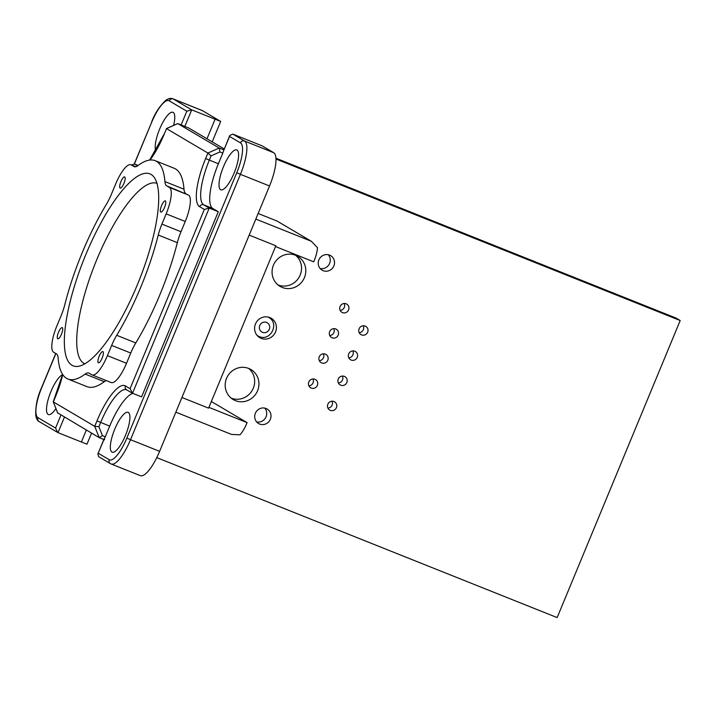 <?xml version="1.0" encoding="UTF-8"?>
<svg xmlns="http://www.w3.org/2000/svg" width="716" height="716" viewBox="0 0 716 716"><rect width="100%" height="100%" fill="white"/><g stroke="black" fill="none" stroke-linecap="round" stroke-linejoin="round"><path stroke-width="1.07" d="M175.841 412.183L231.536 434.433L239.958 434.791A16.629 4.752 -68.2 0 0 247.101 422.619L211.345 401.515M86.341 430.048L81.391 441.996L58.005 432.652L39.174 421.581A3.222 3.079 -59.5 0 1 37.948 417.661A27.888 7.974 111.8 0 1 41.671 387.821L55.857 353.561M258.145 213.493L277.074 221.056L311.299 241.256L255.827 219.087M275.535 246.564L313.706 261.814A16.629 4.752 -68.2 0 0 317.474 247.655L311.299 241.256M247.101 422.619L208.929 407.368M222.801 153.09L218.389 163.731L209.323 160.107L211.068 155.891L207.909 153.045L219.168 148.024L219.928 151.944L222.801 153.09A3.222 0.922 111.8 0 0 223.347 151.371L229.782 135.485L232.825 134.125L262.074 145.831L273.691 152.687A31.11 8.896 111.8 0 1 269.538 185.972L240.424 174.346L130.509 439.705L126.848 438.085A27.888 7.974 111.8 0 1 109.244 459.735A3.222 3.079 -59.5 0 0 110.47 463.646L111.222 464.022A31.11 8.896 111.8 0 0 130.509 439.705L159.623 451.331L269.538 185.972M224.206 148.946L188.675 127.976L184.835 126.446L191.709 109.861L173.281 98.987A31.11 8.896 111.8 0 0 172.932 98.817L202.046 110.443A31.11 8.896 -68.2 0 1 202.395 110.622L220.689 121.416L191.709 109.861L186.813 111.213L181.13 124.933M206.987 138.779L215.095 119.205M229.782 135.485L229.532 136.425L240.487 142.887A3.222 3.079 -59.5 0 1 244.577 141.061L232.825 134.125M104.545 439.776L104.482 438.326L97.832 454.034L98.727 456.719L110.47 463.646A3.222 3.079 -59.5 0 0 110.873 463.852M111.92 452.073A21.453 6.131 -68.2 0 0 112.161 452.19A21.453 6.131 -68.2 0 0 125.64 434.979A21.453 6.131 -68.2 0 0 128.325 412.461A21.453 6.131 -68.2 0 0 128.075 412.344A21.453 6.131 -68.2 0 0 114.596 429.555A21.453 6.131 -68.2 0 0 111.92 452.073M220.6 189.677A21.453 6.131 -68.2 0 0 220.841 189.803A21.453 6.131 -68.2 0 0 234.32 172.592A21.453 6.131 -68.2 0 0 237.005 150.074A21.453 6.131 -68.2 0 0 236.763 149.957A21.453 6.131 -68.2 0 0 223.285 167.159A21.453 6.131 -68.2 0 0 220.6 189.677M98.889 426.718L100.634 422.503A41.832 11.966 111.8 0 1 126.571 389.799L126.642 389.826A3.222 3.079 120.5 0 1 125.407 385.915A45.054 12.879 111.8 0 0 96.973 420.883L109.7 426.118L105.297 436.769L102.424 435.623L98.889 426.718L94.718 426.333L53.333 401.909L55.588 396.458A45.054 12.879 -68.2 0 0 62.739 374.611M104.482 438.326A3.222 0.922 -68.2 0 0 105.297 436.769M218.389 163.731A41.832 11.966 -68.2 0 0 212.804 208.49L218.282 211.721L141.589 396.879L132.523 393.263L209.215 208.105L204.32 209.457L130.088 388.672L132.523 393.263M109.7 426.118A41.832 11.966 111.8 0 1 132.836 393.388M72.003 365.276A103.381 29.562 -68.2 0 0 78.483 366.306A103.381 29.562 -68.2 0 0 138.976 280.815A103.381 29.562 -68.2 0 0 154.038 177.174A103.381 29.562 -68.2 0 0 151.058 174.427A103.381 29.562 -68.2 0 0 85.795 254.663A103.381 29.562 -68.2 0 0 72.003 365.276M84.837 363.835A97.188 27.79 111.8 0 1 83.915 363.37A97.188 27.79 111.8 0 1 95.944 261.689A97.188 27.79 111.8 0 1 156.947 183.341M102.137 358.081A6.023 1.727 -68.2 0 0 102.943 351.637A6.023 1.727 -68.2 0 0 102.871 351.601A6.023 1.727 -68.2 0 0 99.139 356.308A6.023 1.727 -68.2 0 0 98.405 362.797A6.023 1.727 -68.2 0 0 102.137 358.081M123.922 183.386A6.023 1.727 -68.2 0 0 124.656 176.906A6.023 1.727 -68.2 0 0 120.923 181.613A6.023 1.727 -68.2 0 0 120.19 188.093A6.023 1.727 -68.2 0 0 123.922 183.386M160.76 212.052A6.023 1.727 -68.2 0 0 160.832 212.079A6.023 1.727 -68.2 0 0 164.617 207.246A6.023 1.727 -68.2 0 0 165.369 200.919A6.023 1.727 -68.2 0 0 165.298 200.892A6.023 1.727 -68.2 0 0 161.512 205.725A6.023 1.727 -68.2 0 0 160.76 212.052M57.692 338.775A6.023 1.727 -68.2 0 0 57.763 338.811A6.023 1.727 -68.2 0 0 61.549 333.978A6.023 1.727 -68.2 0 0 62.301 327.651A6.023 1.727 -68.2 0 0 62.229 327.615A6.023 1.727 -68.2 0 0 58.444 332.448A6.023 1.727 -68.2 0 0 57.692 338.775M185.247 221.486L181.005 231.724A24.675 7.053 -68.2 0 0 177.344 242.652A117.567 33.616 -68.2 0 1 135.807 342.928A24.675 7.053 111.8 0 0 130.751 353.042L111.66 345.416A24.675 7.053 111.8 0 1 116.717 335.303A117.567 33.616 -68.2 0 0 158.254 235.027A24.675 7.053 -68.2 0 1 161.914 224.099L166.157 213.86L185.247 221.486A24.675 7.053 111.8 0 0 188.541 195.092L166.685 185.838L169.45 187.467A24.675 7.053 111.8 0 1 166.157 213.86M164.913 181.587A117.567 33.616 -68.2 0 0 155.148 160.67L174.239 168.296A117.567 33.616 -68.2 0 1 184.003 189.212L164.913 181.587A24.675 7.053 -68.2 0 0 166.685 185.838M155.148 160.67A117.567 33.616 -68.2 0 0 137.875 165.629A24.675 7.053 -68.2 0 1 134.25 166.667A24.675 7.053 -68.2 0 1 133.973 166.524L131.207 164.895A24.675 7.053 -68.2 0 0 130.93 164.761A24.675 7.053 -68.2 0 0 115.634 184.048L111.392 194.287A24.675 7.053 -68.2 0 1 106.344 204.391A117.567 33.616 -68.2 0 0 64.807 304.667A24.675 7.053 111.8 0 1 61.146 315.604L56.904 325.834A24.675 7.053 111.8 0 0 53.611 352.236L56.376 353.865A24.675 7.053 111.8 0 1 58.148 358.116A117.567 33.616 111.8 0 0 67.913 379.024A117.567 33.616 111.8 0 0 85.186 374.074A24.675 7.053 111.8 0 1 88.811 373.036A24.675 7.053 111.8 0 1 89.088 373.17L91.854 374.799A24.675 7.053 -68.2 0 0 92.131 374.933A24.675 7.053 -68.2 0 0 107.427 355.646L126.517 363.28A24.675 7.053 -68.2 0 1 111.222 382.568L92.131 374.933M111.66 345.416L107.427 355.646M67.913 379.024L87.003 386.649A117.567 33.616 111.8 0 0 104.276 381.7A24.675 7.053 111.8 0 1 106.344 380.617M220.689 121.416L212.213 141.866M91.567 433.135L86.985 444.197L81.4 441.969M57.692 412.899L99.211 437.646L102.424 435.623M62.525 374.772A21.453 6.131 -68.2 0 0 49.78 394.498A21.453 6.131 -68.2 0 0 48.097 414.412A21.453 6.131 -68.2 0 0 48.339 414.528A21.453 6.131 -68.2 0 0 55.938 408.603M60.949 415.065L55.571 428.061L57.593 432.446M62.605 374.414L53.244 401.765L57.817 413.221M111.222 464.022L140.336 475.657A31.11 8.896 -68.2 0 0 159.623 451.331M131.556 165.011L134.447 163.982L138.116 165.45M184.835 126.446L177.783 123.599L166.524 128.62L207.909 153.045L205.653 158.496A45.054 12.879 -68.2 0 0 199.648 206.7L204.32 209.457M155.828 150.879A21.453 6.131 111.8 0 1 160.375 127.367A21.453 6.131 111.8 0 1 172.95 112.296A21.453 6.131 111.8 0 1 173.191 112.412A21.453 6.131 111.8 0 1 173.639 125.354M164.268 134.071L166.524 128.62L164.268 134.071A45.054 12.879 111.8 0 1 149.984 160.035M166.407 128.576L177.747 123.582L219.168 148.024L223.813 149.877M249.186 235.117L275.857 245.776L208.598 408.156L181.927 397.496M218.282 211.721L209.215 208.105L203.738 204.874A3.222 3.079 120.5 0 0 199.648 206.7M184.003 189.212A24.675 7.053 -68.2 0 0 185.775 193.463M130.751 353.042L126.517 363.28M340.7 385.181A4.77 4.573 120.5 0 0 344.951 376.661A4.77 4.573 120.5 0 0 338.417 378.755A4.77 4.573 120.5 0 0 340.7 385.181M351.117 360.032A4.77 4.573 120.5 0 0 355.369 351.511A4.77 4.573 120.5 0 0 348.835 353.606A4.77 4.573 120.5 0 0 351.117 360.032M311.245 388.072A4.77 4.573 120.5 0 0 315.496 379.552A4.77 4.573 120.5 0 0 308.963 381.646A4.77 4.573 120.5 0 0 311.245 388.072M361.535 334.882A4.77 4.573 120.5 0 0 365.786 326.362A4.77 4.573 120.5 0 0 359.253 328.456A4.77 4.573 120.5 0 0 361.535 334.882M323.158 270.675A8.422 8.064 120.5 0 0 330.658 255.648A8.422 8.064 120.5 0 0 319.139 259.344A8.422 8.064 120.5 0 0 323.158 270.675M321.663 362.923A4.77 4.573 120.5 0 0 325.914 354.402A4.77 4.573 120.5 0 0 319.381 356.496A4.77 4.573 120.5 0 0 321.663 362.923M330.282 410.331A4.77 4.573 120.5 0 0 334.533 401.81A4.77 4.573 120.5 0 0 328 403.905A4.77 4.573 120.5 0 0 330.282 410.331M342.499 312.615A4.77 4.573 120.5 0 0 346.75 304.103A4.77 4.573 120.5 0 0 340.216 306.197A4.77 4.573 120.5 0 0 342.499 312.615M259.631 424.051A8.422 8.064 120.5 0 0 267.131 409.024A8.422 8.064 120.5 0 0 255.612 412.72A8.422 8.064 120.5 0 0 259.631 424.051M332.081 337.773A4.77 4.573 120.5 0 0 336.332 329.253A4.77 4.573 120.5 0 0 329.799 331.347A4.77 4.573 120.5 0 0 332.081 337.773M282.274 287.465A17.435 16.683 120.5 0 0 303.915 278.73A17.435 16.683 120.5 0 0 297.793 256.364A17.435 16.683 120.5 0 0 295.601 255.281A17.435 16.683 120.5 0 0 273.96 264.016A17.435 16.683 120.5 0 0 280.081 286.382A17.435 16.683 120.5 0 0 282.274 287.465M235.394 400.638A17.435 16.683 120.5 0 0 257.044 391.903A17.435 16.683 120.5 0 0 250.922 369.537A17.435 16.683 120.5 0 0 248.72 368.454A17.435 16.683 120.5 0 0 227.079 377.189A17.435 16.683 120.5 0 0 233.201 399.555A17.435 16.683 120.5 0 0 235.394 400.638M261.188 338.355A11.259 10.785 120.5 0 0 275.177 332.716A11.259 10.785 120.5 0 0 271.221 318.262A11.259 10.785 120.5 0 0 269.807 317.564A11.259 10.785 120.5 0 0 255.818 323.202A11.259 10.785 120.5 0 0 259.774 337.657A11.259 10.785 120.5 0 0 261.188 338.355M156.777 457.622L557.155 617.586L680.2 320.535L275.973 159.041M338.346 382.962A4.77 4.573 120.5 0 0 342.427 376.061M275.937 158.209L675.931 318.02L680.2 320.535M256.641 421.921A8.422 8.064 120.5 0 0 264.786 408.12M319.309 360.703A4.77 4.573 120.5 0 0 323.39 353.802M359.181 332.663A4.77 4.573 120.5 0 0 363.263 325.762M340.145 310.404A4.77 4.573 120.5 0 0 344.226 303.503M320.168 268.545A8.422 8.064 120.5 0 0 328.313 254.744M329.727 335.553A4.77 4.573 120.5 0 0 333.808 328.653M308.9 385.852A4.77 4.573 120.5 0 0 312.973 378.952M327.937 408.12A4.77 4.573 120.5 0 0 332.009 401.211M348.764 357.812A4.77 4.573 120.5 0 0 352.845 350.912M231.161 398.132A17.435 16.683 120.5 0 0 252.157 390.506A17.435 16.683 120.5 0 0 248.685 368.445M257.796 336.135A11.259 10.785 120.5 0 0 258.816 336.386M269.646 318.029A11.259 10.785 120.5 0 0 268.93 317.26M278.041 284.959A17.435 16.683 120.5 0 0 299.037 277.334A17.435 16.683 120.5 0 0 295.565 255.263M39.174 421.581C37.724 421.071 36.597 419.164 35.8 415.853C35.361 406.464 37.286 397.085 41.555 387.732L41.671 387.821M134.393 163.955L151.586 122.463A27.888 7.974 111.8 0 1 169.191 100.813A3.222 3.079 120.5 0 1 173.281 98.987L202.395 110.622M134.268 163.919L151.586 122.463M273.691 152.687L244.577 141.061A31.11 8.896 -68.2 0 1 240.424 174.346L236.763 172.726A27.888 7.974 -68.2 0 0 240.487 142.887M98.289 453.273L109.244 459.735M223.347 151.371L229.532 136.425M236.763 172.726L126.848 438.085M104.276 381.7L85.186 374.074M99.247 437.664L103.847 439.499L99.291 437.673M64.431 417.124L58.005 432.652M99.211 437.646L94.718 426.333L96.973 420.883M55.571 428.061L37.948 417.661M134.447 163.982L137.588 165.835M134.545 166.756L133.973 166.524M212.804 208.49L203.738 204.874A41.832 11.966 -68.2 0 1 209.323 160.107L205.653 158.496M135.807 342.928L116.717 335.303M186.813 111.213L169.191 100.813M266.585 322.442A5.361 5.137 120.5 0 0 259.765 325.485A5.361 5.137 120.5 0 0 262.486 332.34A5.361 5.137 120.5 0 0 269.314 329.297A5.361 5.137 120.5 0 0 266.585 322.442M257.169 335.473A10.731 10.266 120.5 0 0 257.751 335.84A10.731 10.266 120.5 0 0 259.103 336.502M169.45 187.467L188.541 195.092M125.407 385.915L130.088 388.672M135.772 166.721L131.207 164.895M181.005 231.724L161.914 224.099M177.344 242.652L158.254 235.027M268.115 317.054L268.652 317.367A10.731 10.266 120.5 0 0 268.044 317.036M211.068 155.891L219.928 151.944M41.555 387.732L55.741 353.489M104.026 439.087L97.832 454.034M57.719 413.096L53.244 401.819M172.932 98.817C170.784 97.94 168.367 98.468 165.7 100.41C159.489 106.272 154.746 113.593 151.479 122.373M257.214 335.527L259.165 336.538C270.585 341.809 279.813 323.193 268.652 317.367M126.642 389.826L132.102 393.057M135.807 166.712L130.93 164.761M177.747 123.582L182.911 125.649M164.161 133.981L149.635 160.08"/></g></svg>
